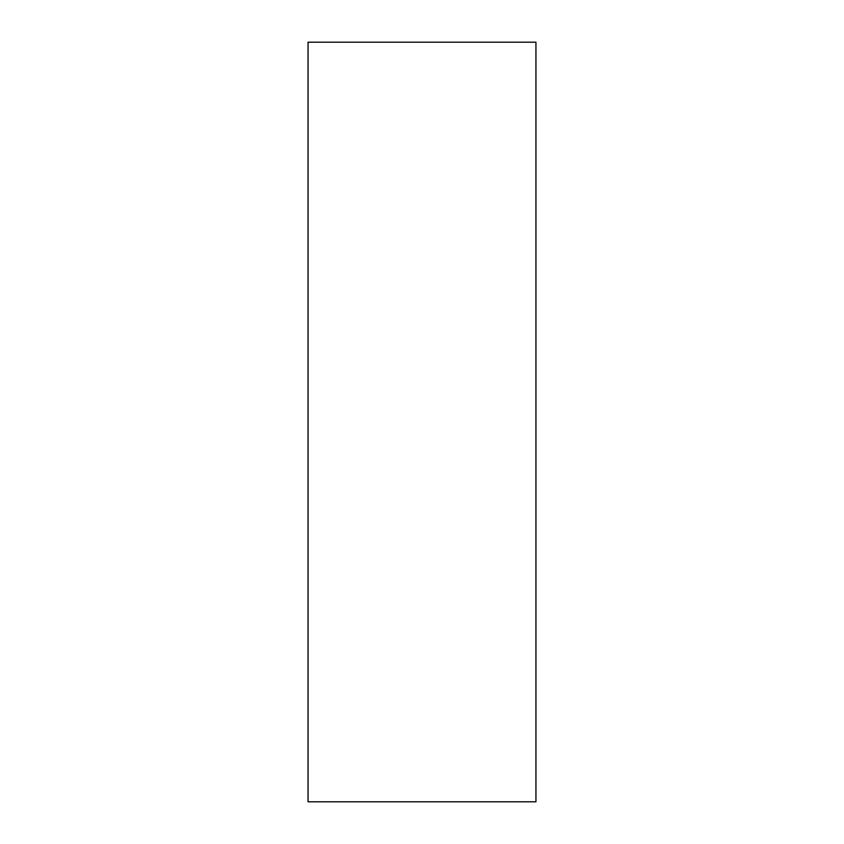 <?xml version="1.0" encoding="UTF-8"?>
<svg xmlns="http://www.w3.org/2000/svg" width="844" height="844" viewBox="0 0 844 844"><rect width="100%" height="100%" fill="white"/><g stroke="black" fill="none" stroke-linecap="round" stroke-linejoin="round"><path stroke-width="1.27" d="M535.94 422L535.94 42.2L308.06 42.2L308.06 801.8L535.94 801.8L535.94 422"/></g></svg>
